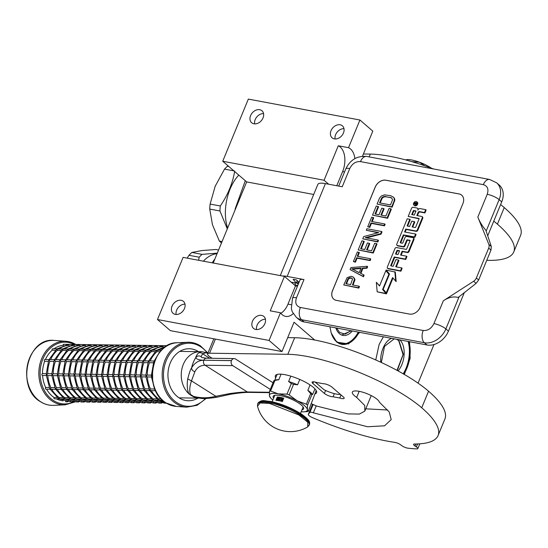 <?xml version="1.0" encoding="UTF-8"?>
<svg xmlns="http://www.w3.org/2000/svg" width="548" height="548" viewBox="0 0 548 548"><rect width="100%" height="100%" fill="white"/><g stroke="black" fill="none" stroke-linecap="round" stroke-linejoin="round"><path stroke-width="0.82" d="M336.78 185.738L342.63 171.545A18.584 11.131 100.6 0 0 340.253 147.028A18.584 11.131 100.6 0 0 338.28 145.775L348.514 147.693L359.926 120.012L372.811 131.136L362.468 156.235M354.912 158.612A18.584 11.131 100.6 0 0 350.494 148.946A18.584 11.131 100.6 0 0 348.514 147.693M359.673 332.355L348.549 343.911L336.753 342.164L331.211 333.02L329.923 326.779M359.139 332.252A28.01 16.783 -79.4 0 1 341.733 344.329A28.01 16.783 -79.4 0 1 336.595 341.781A28.01 16.783 -79.4 0 1 331.163 332.869M375.75 359.947L379.154 344.432L383.36 336.794M409.562 341.705L410.144 358.44L404.335 374.462M314.668 340.02L294.05 322.231L281.96 351.563L269.068 340.445L280.48 312.764A18.584 11.131 100.6 0 0 285.59 316.374A18.584 11.131 100.6 0 0 293.228 313.607M433.995 344.521L418.069 383.162M408.993 341.596A28.01 16.783 -79.4 0 1 403.883 374.195M269.068 340.445L157.482 319.525L183.101 257.375L284.446 276.37L270.239 310.839L280.48 312.764M280.871 313.292A18.584 11.131 100.6 0 0 287.981 304.133L295.495 285.905L297.42 286.268M261.595 315.388A7.898 5.973 -49.2 0 0 253.203 319.84A7.898 5.973 -49.2 0 0 253.532 328.41A7.898 5.973 -49.2 0 0 255.786 329.471A7.898 5.973 -49.2 0 0 264.177 325.019A7.898 5.973 -49.2 0 0 263.848 316.449A7.898 5.973 -49.2 0 0 261.595 315.388M181.162 300.311A7.898 5.973 -49.2 0 0 172.771 304.763A7.898 5.973 -49.2 0 0 173.1 313.333A7.898 5.973 -49.2 0 0 175.353 314.394A7.898 5.973 -49.2 0 0 183.744 309.942A7.898 5.973 -49.2 0 0 183.416 301.373A7.898 5.973 -49.2 0 0 181.162 300.311M281.96 351.563L170.373 330.65L157.482 319.525M359.926 120.012L248.34 99.099L222.721 161.249L324.067 180.244L338.28 145.775M340.15 124.786A7.898 5.973 -49.2 0 0 331.766 129.246A7.898 5.973 -49.2 0 0 332.088 137.808A7.898 5.973 -49.2 0 0 334.349 138.877A7.898 5.973 -49.2 0 0 342.733 134.418A7.898 5.973 -49.2 0 0 342.411 125.855A7.898 5.973 -49.2 0 0 340.15 124.786M259.718 109.71A7.898 5.973 -49.2 0 0 251.327 114.169A7.898 5.973 -49.2 0 0 251.655 122.731A7.898 5.973 -49.2 0 0 253.909 123.8A7.898 5.973 -49.2 0 0 262.3 119.341A7.898 5.973 -49.2 0 0 261.971 110.778A7.898 5.973 -49.2 0 0 259.718 109.71M313.709 194.471L246.655 181.902L222.721 161.249M324.067 180.244L328.67 184.217M213.22 263.019L246.655 181.902M284.446 276.37L295.495 285.905M256.553 329.56A7.898 5.973 130.8 0 1 265.431 319.265M176.12 314.484A7.898 5.973 130.8 0 1 184.998 304.188M335.109 138.966A7.898 5.973 130.8 0 1 343.993 128.67M254.676 123.889A7.898 5.973 130.8 0 1 263.554 113.594M298.79 282.946A8.364 2.199 -157.6 0 0 298.598 282.912A8.364 2.199 -157.6 0 0 296.454 282.706M295.372 282.932A8.364 2.199 -157.6 0 0 295.009 283.295A8.364 2.199 -157.6 0 0 297.441 286.207M304.133 321.943A18.584 14.049 130.8 0 1 298.824 319.436L296.249 317.217A18.584 14.049 -49.2 0 0 301.558 319.717L304.133 321.943L426.981 344.973A18.584 14.049 130.8 0 0 448.435 331.136L464.307 292.646M477.835 217.083C479.74 221.885 482.418 226.283 485.857 230.27L491.303 246.484L490.974 250.107L488.672 248.121A5.576 4.213 -49.2 0 0 488.837 244.36L477.835 217.083L487.227 194.3A9.289 2.445 22.4 0 1 499.139 199.636A18.584 14.049 -49.2 0 0 496.659 182.827L499.235 185.053A18.584 14.049 130.8 0 1 501.721 201.863L487.72 235.825M299.078 282.247L296.331 279.877L293.112 279.274L296.29 283.104L291.125 282.138M292.488 298.235L300.003 280.001A9.289 2.445 22.4 0 1 303.989 279.569L296.475 297.804A9.289 2.445 -157.6 0 0 292.488 298.235L291.331 308.62L292.29 311.771L296.249 317.217M282.46 276A17.652 4.651 22.4 0 1 287.173 276.418L303.989 279.569M280.275 275.589L317.847 184.423A17.652 4.651 22.4 0 1 325.423 183.607L342.24 186.758L349.754 168.531A9.289 2.445 -157.6 0 0 345.767 168.962C350.165 159.817 357.173 155.646 366.797 156.454L489.645 179.477A9.289 5.562 -79.4 0 0 483.329 184.642L360.481 161.612C355.837 161.27 352.261 163.578 349.754 168.531M332.478 290.714L375.175 187.128A9.289 7.028 130.8 0 1 385.902 180.217L459.025 193.924A9.289 7.028 130.8 0 1 461.676 195.17A9.289 7.028 130.8 0 1 462.923 203.575L420.227 307.161A9.289 7.028 130.8 0 1 409.5 314.079L336.376 300.373A9.289 7.028 130.8 0 1 333.718 299.119A9.289 7.028 130.8 0 1 332.478 290.714L332.526 290.755A9.289 7.028 -49.2 0 0 333.746 299.139M473.636 281.247L443.339 300.784C448.6 297.304 453.539 296.201 458.155 297.475L476.096 283.378L473.636 281.247A5.576 4.213 -49.2 0 0 476.37 277.973L488.672 248.121M296.29 283.104L297.283 280.699M298.941 282.569L297.646 281.014M461.704 195.191A9.289 7.028 -49.2 0 0 459.073 193.958L385.95 180.251A9.289 7.028 -49.2 0 0 375.222 187.169L332.526 290.755M490.974 250.107L478.671 279.959L476.096 283.378M353.035 285.07L354.994 279.507L353.083 276.932L351.008 276.274L347.069 277.706L343.74 284.96L358.365 287.7L358.988 286.186L352.453 284.96L354.535 279.11L353.083 276.932M343.74 284.96L358.83 288.097L359.454 286.583L358.988 286.186M360.865 273.404L362.886 268.493L367.037 268.184L367.66 266.671L367.201 266.273L350.912 267.568L350.083 269.582L363.043 276.356L363.666 274.843L360.344 273.137L362.427 268.095L366.578 267.787L367.201 266.273M350.083 269.582L363.502 276.754L364.125 275.24L363.666 274.843M357.823 256.375L359.372 252.628L357.351 251.936L353.405 261.519L354.96 261.807L356.625 257.779L369.695 260.225L370.318 258.711L357.248 256.265L358.906 252.231M353.405 261.519L355.419 262.204L357.084 258.177L370.153 260.622L370.777 259.108L370.318 258.711M358.187 249.922L373.27 253.06L377.01 243.99L376.551 243.593L374.681 243.237L371.565 250.799L366.585 249.867L369.284 243.312L367.42 242.963L364.721 249.518L360.673 248.758L363.79 241.195L361.927 240.846L358.187 249.922L372.811 252.662L376.551 243.593M361.255 248.867L364.249 241.593L363.79 241.195M367.167 249.977L369.749 243.709L369.284 243.312M362.755 238.832L377.839 241.969L378.463 240.456L378.004 240.058L365.242 237.668L380.6 233.763L381.531 231.489L366.913 228.749L366.29 230.263L378.737 232.599L363.687 236.565L362.755 238.832L377.38 241.572L378.004 240.058M366.29 230.263L378.045 232.777M366.406 237.887L381.059 234.154L381.997 231.886L381.531 231.489M372.161 221.591L373.709 217.844L371.688 217.152L367.742 226.735L369.297 227.023L370.962 222.995L384.025 225.44L384.648 223.927L371.585 221.481L373.243 217.446M367.742 226.735L369.756 227.42L371.421 223.392L384.49 225.838L385.114 224.324L384.648 223.927M372.524 215.138L387.607 218.275L391.347 209.206L390.882 208.809L389.018 208.459L385.902 216.015L380.922 215.083L383.621 208.528L381.757 208.178L379.058 214.734L375.01 213.973L378.127 206.418L376.264 206.062L372.524 215.138L387.141 217.878L390.882 208.809M375.592 214.083L378.586 206.815L378.127 206.418M381.504 215.193L384.086 208.925L383.621 208.528M377.093 204.048L392.176 207.185L394.875 199.821L393.841 197.451L390.895 195.773L384.566 194.862L381.456 195.903L379.586 197.999L377.093 204.048L391.717 206.788L394.211 200.739L394.211 198.294L393.382 197.054M413.952 205.158L414.418 205.555A2.192 1.658 -49.2 0 0 415.042 205.856A2.192 1.658 -49.2 0 0 417.377 204.616A2.192 1.658 -49.2 0 0 417.281 202.233L416.823 201.835A2.192 1.658 -49.2 0 0 416.199 201.541A2.192 1.658 -49.2 0 0 413.863 202.781A2.192 1.658 -49.2 0 0 413.952 205.158A2.192 1.658 -49.2 0 0 414.583 205.459A2.192 1.658 -49.2 0 0 416.912 204.219A2.192 1.658 -49.2 0 0 416.823 201.835M418.35 209.274A2.034 1.541 -49.2 0 0 417.973 208.678L417.514 208.281A2.034 1.541 -49.2 0 0 416.932 208.007L413.117 207.288A1.363 1.028 -49.2 0 0 411.548 208.302L408.192 216.446L418.836 218.44A0.514 0.39 130.8 0 1 419.049 218.981L415.692 227.119A0.514 0.39 130.8 0 1 415.096 227.502L412.137 226.947L414.336 221.618L411.781 221.139L409.582 226.468L407.431 226.064A0.514 0.39 130.8 0 1 407.219 225.529L409.801 219.255L407.233 218.775L396.8 244.093A1.363 1.028 -49.2 0 0 397.369 245.504L402.903 246.545A1.363 1.028 -49.2 0 0 404.479 245.531L406.678 240.195A0.514 0.39 130.8 0 1 407.274 239.812L409.829 240.291A0.514 0.39 130.8 0 1 410.041 240.832L406.691 248.97A0.514 0.39 130.8 0 1 406.095 249.354L396.519 247.559A1.363 1.028 -49.2 0 0 394.95 248.573L387.347 267.027A1.363 1.028 -49.2 0 0 387.916 268.438L400.472 270.794L401.663 267.897L395.718 266.78L398.492 260.047L395.937 259.567L393.163 266.301L391.012 265.903A0.514 0.39 130.8 0 1 390.799 265.362L394.252 256.991L405.301 259.06L406.5 256.169L400.554 255.053L402.129 251.237L407 252.149A1.363 1.028 -49.2 0 0 408.568 251.135L413.541 239.072A1.363 1.028 -49.2 0 0 412.973 237.661L406.616 236.469A1.363 1.028 -49.2 0 0 405.041 237.483L402.849 242.812A0.514 0.39 130.8 0 1 402.253 243.196L400.506 242.867A0.514 0.39 130.8 0 1 400.287 242.332L403.369 234.866L414.425 236.935L415.617 234.037L404.561 231.968L405.76 229.071L415.74 230.941A1.363 1.028 -49.2 0 0 417.309 229.927L422.282 217.864A1.363 1.028 -49.2 0 0 421.713 216.453L416.843 215.535L418.035 212.645A1.363 1.028 130.8 0 1 419.61 211.624L424.481 212.542L425.673 209.644L420.138 208.603A2.034 1.541 -49.2 0 0 417.788 210.124A2.034 1.541 -49.2 0 0 417.514 208.281M417.418 215.645L418.494 213.035A1.363 1.028 -49.2 0 1 420.069 212.021L424.94 212.939L426.132 210.042L425.673 209.644M405.143 232.078L406.219 229.468L416.199 231.338A1.363 1.028 -49.2 0 0 417.775 230.324L422.741 218.262A1.363 1.028 -49.2 0 0 422.563 217.029L422.104 216.631M400.711 242.908A0.514 0.39 -49.2 0 1 400.752 242.73L403.828 235.263L414.884 237.332L416.076 234.434L415.617 234.037M401.136 255.163L402.588 251.635L407.459 252.546A1.363 1.028 -49.2 0 0 409.034 251.532L414 239.469A1.363 1.028 -49.2 0 0 413.822 238.236L413.356 237.839M391.217 265.938A0.514 0.39 -49.2 0 1 391.258 265.759L394.711 257.389L405.767 259.457L406.959 256.56L406.5 256.169M396.3 266.89L398.958 260.444L398.492 260.047M387.525 268.253L387.984 268.65A1.363 1.028 -49.2 0 0 388.374 268.835L400.93 271.192L402.122 268.294L401.663 267.897M396.978 245.319L397.437 245.716A1.363 1.028 -49.2 0 0 397.827 245.901L403.369 246.943A1.363 1.028 -49.2 0 0 404.938 245.929L407.137 240.593A0.514 0.39 -49.2 0 1 407.733 240.209L410.082 240.654M407.637 226.105A0.514 0.39 -49.2 0 1 407.678 225.927L410.26 219.652L409.801 219.255M412.719 227.057L414.795 222.015L414.336 221.618M408.192 216.446L419.09 218.803M388.902 274.219L385.833 270.685L379.524 285.994L376.332 282.309L377.175 291.817L386.011 293.475L382.593 289.529L388.902 274.219L385.833 270.685M377.175 291.817L386.477 293.872L383.052 289.926L383.278 289.385M379.565 285.905L376.332 282.309M386.272 292.838L392.567 277.576L396.163 281.59L395.32 272.096L386.093 270.054L389.518 273.993L383.21 289.303L386.737 293.235L392.991 278.062M354.474 278.322L354.015 277.925M354.994 279.507L354.535 279.11M354.789 280.823L354.323 280.425M358.83 288.097L358.365 287.7M367.037 268.184L366.578 267.787M362.886 268.493L362.427 268.095M363.502 276.754L363.043 276.356M370.153 260.622L369.695 260.225M357.084 258.177L356.625 257.779M355.419 262.204L354.96 261.807M373.27 253.06L372.811 252.662M377.839 241.969L377.38 241.572M381.059 234.154L380.6 233.763M384.49 225.838L384.025 225.44M371.421 223.392L370.962 222.995M369.756 227.42L369.297 227.023M387.607 218.275L387.141 217.878M394.67 198.691L394.211 198.294M394.875 199.821L394.416 199.424M394.67 201.137L394.211 200.739M392.176 207.185L391.717 206.788M424.94 212.939L424.481 212.542M406.219 229.468L405.76 229.071M414.884 237.332L414.425 236.935M403.828 235.263L403.369 234.866M402.588 251.635L402.129 251.237M405.767 259.457L405.301 259.06M394.711 257.389L394.252 256.991M400.93 271.192L400.472 270.794M383.052 289.926L382.593 289.529M386.477 293.872L386.011 293.475M395.704 281.192L394.861 271.698M350.59 284.611L345.925 283.741L347.898 278.946L349.35 277.863L351.323 277.959L352.563 279.007L350.59 284.611M361.077 268.116L359.207 272.651L351.741 268.808L361.077 268.116M381.449 198.349L382.175 197.396L384.251 196.431L391.409 197.773L392.45 199.321L392.341 200.39L390.471 204.925L379.579 202.883L381.449 198.349L381.915 198.746L382.641 197.794L382.175 197.396M414.446 202.582L416.966 202.822L415.357 203.931L416.425 204.137L416.261 204.534L413.829 204.075L414.446 202.582L415.583 202.87M415.98 210.946L414.288 215.056L411.733 214.576L413.233 210.925A0.514 0.39 130.8 0 1 413.829 210.542L415.98 210.946M399.574 250.758L397.999 254.573L395.848 254.169A0.514 0.39 130.8 0 1 395.635 253.635L396.827 250.737A0.514 0.39 130.8 0 1 397.423 250.354L399.574 250.758M346.5 283.843L348.357 279.343L347.898 278.946M348.357 279.343L348.98 278.651L348.521 278.254M348.98 278.651L349.809 278.261L349.35 277.863M349.809 278.261L350.843 278.185L350.384 277.788M350.843 278.185L351.782 278.357L351.323 277.959M351.782 278.357L352.309 278.631M352.474 269.184L360.892 268.561M382.641 197.794L383.573 197.157L383.114 196.759M383.573 197.157L384.717 196.828L384.251 196.431M384.717 196.828L386.066 196.807L385.6 196.41M386.066 196.807L390.731 197.684L390.272 197.287M390.731 197.684L391.806 198.143M380.161 202.993L381.915 198.746M415.925 203.219L415.569 202.911M416.85 203.109L416.062 203.24M416.309 204.425L415.357 203.931M412.308 214.686L413.692 211.323L413.233 210.925M415.864 211.233L414.288 210.939A0.514 0.39 -49.2 0 0 413.692 211.323M399.451 251.046L397.882 250.751A0.514 0.39 -49.2 0 0 397.286 251.135L396.094 254.032A0.514 0.39 -49.2 0 0 396.053 254.21M415.576 203.397L414.802 203.007L414.411 203.753L415.453 204.014M415.357 204.246L414.898 203.849L415.213 203.082M414.411 203.753L414.898 203.849M297.975 284.919L296.934 286.172M298.756 283.028L298.208 284.35M298.16 284.46L296.721 286.131M296.447 282.727L298.29 284.152M335.821 327.882A19.05 11.412 100.6 0 0 342.925 335.41A19.05 11.412 100.6 0 0 352.268 330.965M331.999 335.136A27.503 16.474 100.6 0 0 355.179 336.897A27.503 16.474 100.6 0 0 358.33 332.102M339.431 343.603A27.873 16.693 100.6 0 0 341.007 344.034A27.873 16.693 100.6 0 0 355.008 337.116A27.873 16.693 100.6 0 0 355.097 337.006M336.609 328.033L339.616 332.465L345.103 334.109L350.891 330.704M217.296 253.135L202.061 254.368L191.875 252.457L201.774 250.58L215.898 249.491L218.59 249.991M214.782 259.231A43.669 26.16 100.6 0 0 214.069 259.992L214.439 260.06M214.069 259.992L212.22 262.834M217.063 253.703A38.559 23.098 100.6 0 0 203.363 261.17M191.875 252.457A43.669 26.16 100.6 0 0 188.998 255.293L199.191 257.204L198.602 260.279M188.998 255.293L187.149 258.135M202.061 254.368A43.669 26.16 100.6 0 0 199.191 257.204M245.292 180.717L235.181 208.774L235.551 208.843M235.181 208.774A43.669 26.16 100.6 0 0 235.058 210.042M238.777 175.1A38.559 23.098 100.6 0 0 227.626 228.078M228.269 166.037L227.393 166.277L228.865 166.551M227.393 166.277A43.669 26.16 100.6 0 0 224.522 169.113L215.206 186.197L210.11 204.075A43.669 26.16 100.6 0 0 209.754 209.076L219.947 210.987L227.297 228.879M210.11 204.075L220.303 205.98A43.669 26.16 100.6 0 0 219.947 210.987M215.364 185.82A39.024 23.372 100.6 0 0 215.206 186.197A39.024 23.372 100.6 0 0 215.049 186.58M209.754 209.076L212.446 224.68L219.364 241.072L222.063 241.572M234.715 171.017C232.695 183.196 227.893 194.848 220.303 205.98M224.522 169.113L233.866 170.86M221.495 242.949A43.669 26.16 -79.4 0 1 219.364 241.072M380.778 362.235A19.05 11.412 100.6 0 1 383.004 348.295A19.05 11.412 -79.4 0 1 391.457 338.308M399.93 339.897A19.05 11.412 -79.4 0 1 401.876 364.578A19.05 11.412 100.6 0 1 398.081 370.941M408.116 341.431A27.503 16.474 -79.4 0 1 406.068 368.194A27.503 16.474 100.6 0 1 403.198 373.805M396.999 370.352L403.054 354.604L398.677 340.555L396.567 339.267M394.231 338.828L384.511 346.37L381.353 362.502M311.422 403.732A72.281 19.036 -157.6 0 0 316.744 406.095L348.138 413.911L359.351 414.076L364.817 411.144L364.763 405.493L356.666 397.423A15.981 4.206 -157.6 0 1 352.343 392.08A15.981 4.206 -157.6 0 1 359.2 391.334A14.125 3.72 -157.6 0 1 379.298 402.074L389.224 411.993L391.204 419.569L384.566 425.81L367.578 426.755L313.34 412.822A3.994 1.055 -157.6 0 0 309.873 412.425L308.38 414.24A5.576 1.466 -157.6 0 0 308.319 414.343A5.576 1.466 -157.6 0 0 312.75 417.754A118.923 31.318 -157.6 0 0 387.046 441.072A118.923 31.318 -157.6 0 0 394.745 442.373A4.644 1.226 22.4 0 1 400.691 444.846L401.787 445.675A4.644 1.226 -157.6 0 0 407.986 448.182A130.075 34.25 -157.6 0 0 416.692 448.901A4.644 1.226 -157.6 0 0 417.829 448.579A4.644 1.226 -157.6 0 0 416.357 446.88L415.048 446.045A4.644 1.226 22.4 0 1 413.576 444.346A4.644 1.226 22.4 0 1 414.494 444.017A118.923 31.318 -157.6 0 0 438.078 435.557A118.923 31.318 -157.6 0 0 421.727 407.781A89.194 23.489 -157.6 0 0 287.81 354.296L209.569 353.22A9.289 2.445 -157.6 0 0 207.617 353.878A9.289 2.445 -157.6 0 0 210.672 357.344L212.165 358.289M339.781 398.019A5.576 1.466 -157.6 0 0 341.76 398.547A5.576 1.466 -157.6 0 0 344.151 398.286A5.576 1.466 -157.6 0 0 343.391 396.985L331.883 387.052A5.576 1.466 -157.6 0 0 323.21 383.716L316.477 382.456A5.576 1.466 -157.6 0 0 312.1 382.189A5.576 1.466 -157.6 0 0 312.867 383.49L324.375 393.423A5.576 1.466 -157.6 0 0 331.526 396.629A5.576 1.466 -157.6 0 0 333.047 396.759L339.781 398.019L341.041 394.957M387.703 409.993L365.776 408.822M438.078 435.557L444.908 418.98A118.923 31.318 -157.6 0 0 428.557 391.21A89.194 23.489 -157.6 0 0 294.639 337.726L287.7 337.63M333.047 396.759L334.342 393.622M356.666 397.423L359.173 391.334M314.778 393.991A22.297 5.87 -157.6 0 0 316.573 392.704A22.297 5.87 -157.6 0 0 306.942 383.018A22.297 5.87 -157.6 0 0 284.905 374.674A22.297 5.87 -157.6 0 0 275.336 375.709A22.297 5.87 -157.6 0 0 275.706 377.887M315.36 382.244L324.005 389.71A14.865 3.911 -157.6 0 0 340.466 394.457M273.027 382.764L235.462 358.988A3.699 2.973 90.8 0 0 234.154 358.591A3.699 2.973 90.8 0 0 231.462 360.611L231.448 360.653A3.699 2.973 90.8 0 0 232.736 365.619L205.075 365.235C200.452 365.297 197.047 367.461 194.869 371.729L191.499 380.881L187.731 378.935C186.95 382.894 186.847 391.847 189.608 394.361L193.218 396.642L199.582 398.136A23.228 18.659 -89.2 0 1 193.218 396.642L193.533 396.382C200.938 398.252 208.363 398.218 215.823 396.273L216.213 397.369L230.263 394.313C237.901 393.067 244.018 392.416 248.621 392.375L248.621 392.375A3.699 2.973 90.8 0 1 247.312 391.971L205.075 365.235A3.699 2.973 -89.2 0 1 203.788 360.269C198.766 360.228 194.704 362.762 191.608 367.872C190.451 369.468 189.163 373.161 187.731 378.935M205.431 398.485A31.558 25.352 -89.2 0 1 177.237 402.903A31.558 25.352 -89.2 0 1 166.291 360.488A31.558 25.352 -89.2 0 1 200.438 346.61A31.558 25.352 -89.2 0 1 207.74 353.583L206.24 352.652L201.171 351.59L198.397 353.063C196.513 355.316 195.684 356.775 195.91 357.44C196.163 359.132 198.794 360.063 203.808 360.235L231.448 360.653M269.431 392.279L247.312 391.971C242.682 392.026 236.736 392.58 229.475 393.628L215.823 396.273L191.499 380.881C189.587 386.326 189.252 390.854 190.499 394.457L193.533 396.382M206.24 352.652L202.664 353.803A3.699 3.494 -134.1 0 0 198.397 353.063M209.699 358.255L202.664 353.803L201.102 356.611L201.719 357.529L206.493 358.207A3.699 2.973 90.8 0 0 203.808 360.235L231.462 360.611M270.301 389.395L232.736 365.619M281.076 374.168L278.802 379.689L274.918 380.476A22.948 6.042 -157.6 0 0 273.89 380.682L269.541 391.238L269.376 395.622A20.44 5.384 -157.6 0 0 270.746 398.095A20.44 5.384 -157.6 0 0 272.288 399.588A20.44 5.384 -157.6 0 0 272.842 400.054M299.79 379.456L297.578 384.819L293.543 384.367L289.193 394.923A22.948 6.042 -157.6 0 0 286.988 394.115L278.261 393.868L270.568 391.032A22.948 6.042 -157.6 0 0 269.541 391.238M310.065 384.929L307.832 390.354L310.702 393.628L306.353 404.184L297.242 400.848L289.193 394.923M314.929 388.854L312.607 394.478L311.881 394.642L307.531 405.198L307.366 409.582A20.44 5.384 -157.6 0 0 297.242 400.848A20.44 5.384 -157.6 0 0 278.261 393.868M308.271 411.384L307.366 409.582A20.44 5.384 -157.6 0 1 304.051 411.822L307.243 411.589A22.948 6.042 -157.6 0 0 308.271 411.384L316.203 390.525M278.226 393.861A20.44 5.384 -157.6 0 0 269.376 395.622L270.28 397.423M270.746 398.095L269.931 397.163M273.89 380.682L274.617 380.518L273.89 380.682M277.13 374.421L274.685 380.367M274.918 380.476L270.568 391.032M290.83 376.147L288.618 381.524L291.337 383.552L286.988 394.115M288.618 381.524A21.372 5.631 22.4 0 1 297.578 384.819M291.337 383.552A22.948 6.042 22.4 0 1 293.543 384.367M306.353 404.184A22.948 6.042 22.4 0 1 307.531 405.198M310.702 393.628A22.948 6.042 22.4 0 1 311.881 394.642M307.832 390.354A21.372 5.631 22.4 0 1 312.607 394.478M301.188 411.74A20.44 5.384 -157.6 0 0 304.051 411.822M301.948 409.897A16.447 4.329 22.4 0 0 303.578 408.87A16.447 4.329 22.4 0 0 296.475 401.725A16.447 4.329 22.4 0 0 280.227 395.574A16.447 4.329 -157.6 0 0 273.164 396.334A16.447 4.329 -157.6 0 0 273.603 398.211M278.802 379.689A21.372 5.631 -157.6 0 0 275.418 380.093L274.13 380.572M273.945 395.588A16.447 4.329 -157.6 0 0 274.349 396.389A0.932 0.836 -33.2 0 0 274.356 396.368M303.551 407.794A16.447 4.329 22.4 0 1 302.702 408.068M486.768 260.321A118.923 31.318 -157.6 0 0 513.771 251.922A118.923 31.318 -157.6 0 0 497.413 224.146A89.194 23.489 -157.6 0 0 493.769 221.145M500.605 204.575A89.194 23.489 -157.6 0 1 504.242 207.576A118.923 31.318 22.4 0 1 520.6 235.345L513.771 251.922M433.516 168.955A89.194 23.489 -157.6 0 0 370.332 154.091L363.393 153.995M50.176 389.258L46.073 389.203A0.932 0.747 -89.2 0 1 45.696 387.491L49.306 387.539M47.799 375.565A27.873 22.393 90.8 0 0 50.896 387.559L50.108 388.847L50.587 389.107L49.697 388.347L46.299 375.222M42.586 375.49A0.932 0.747 -89.2 0 1 42.525 373.633L46.244 373.688M46.251 374.106L48.608 360.625L48.991 360.091L49.868 361.344A27.873 22.393 90.8 0 0 47.731 373.709L46.45 374.674L46.683 375.544L46.607 373.695M59.047 398.896L54.656 398.834A0.932 0.747 -89.2 0 1 54.012 397.471L57.054 397.512M51.8 389.286A27.873 22.393 90.8 0 0 59.211 397.547L58.979 398.8L59.431 398.382L58.609 398.615L50.128 389.176M42.525 373.633A27.873 22.393 -89.2 0 1 44.676 361.283A0.932 0.747 -89.2 0 1 45.018 359.515L49.039 359.57M48.991 360.091L50.163 359.584L54.574 359.646M67.664 401.828L65.986 401.807A0.932 0.747 -89.2 0 1 65.438 401.485M70.452 400.999L70.603 401.869M45.409 359.522A27.873 22.393 -89.2 0 1 52.176 350.22A0.932 0.747 -89.2 0 1 52.813 348.775L57.129 348.836M48.991 359.694L56.615 349.247L57.519 349.254L57.04 348.987L57.376 350.295L60.992 350.343M54.005 348.788A27.873 22.393 -89.2 0 1 63.095 345.281A0.932 0.747 -89.2 0 1 63.089 345.267A0.932 0.747 -89.2 0 1 63.849 344.288L71.466 344.391M57.102 348.85L68.459 344.35M50.896 387.559L54.841 387.614M50.108 388.847L51.69 389.128M51.786 374.181L54.136 360.7L54.519 360.166L55.41 361.427A27.873 22.393 90.8 0 0 53.259 373.784L51.985 374.757L52.211 375.627L51.985 374.757L53.32 375.64A27.873 22.393 90.8 0 0 56.43 387.635L55.643 388.922L56.122 389.183L55.232 388.422L51.827 375.298M47.731 373.709L51.779 373.763M46.45 374.674L47.738 375.565L51.848 375.62M51.985 374.757L52.142 373.77M59.211 397.547L62.588 397.595M58.979 398.8L64.582 398.971M68.123 397.67L64.746 397.622L64.506 398.875L64.959 398.458L64.137 398.697L55.663 389.251M54.519 360.166L55.691 359.659L60.109 359.721M75.987 401.074L76.131 401.944M62.657 348.912L57.04 348.987M54.519 359.769L62.143 349.323L63.054 349.329L62.575 349.062L62.91 350.371L66.527 350.419M68.555 344.35L68.295 345.356L69.192 345.363M62.636 348.925L74.001 344.425M56.43 387.635L60.369 387.689M55.643 388.922L57.225 389.203M58.862 375.716A27.873 22.393 90.8 0 0 61.958 387.71L61.171 388.998L61.65 389.265L60.76 388.498L57.362 375.373M53.259 373.784L57.307 373.839M57.376 375.695L53.32 375.64M57.314 374.257L59.67 360.776L60.054 360.242L60.931 361.495A27.873 22.393 90.8 0 0 58.794 373.859L57.519 374.832L57.745 375.702L57.67 373.846M64.506 398.875L70.11 399.047L81.666 402.02M62.862 389.436A27.873 22.393 90.8 0 0 70.281 397.697L70.041 398.951L70.493 398.533L69.671 398.773L61.191 389.327M60.054 360.242L61.225 359.741L65.637 359.803M78.727 401.985L76.282 401.944M68.192 348.987L62.575 349.062M60.054 359.844L67.678 349.398L68.582 349.405L68.103 349.144L68.438 350.446L72.055 350.494M74.09 344.425L73.822 345.432L74.727 345.446M68.164 349.001L79.446 344.507L79.357 345.507L80.255 345.521M61.958 387.71L65.904 387.765M61.171 388.998L62.76 389.279M62.849 374.332L65.198 360.851L65.589 360.317L66.472 361.577A27.873 22.393 90.8 0 0 64.322 373.935L63.047 374.907L63.28 375.777L63.047 374.907L64.383 375.791A27.873 22.393 90.8 0 0 67.493 387.792L66.705 389.073L67.185 389.34L66.294 388.573L62.89 375.449M58.794 373.859L62.842 373.914M57.519 374.832L58.8 375.716L62.91 375.77M63.047 374.907L63.205 373.921M70.281 397.697L73.651 397.745M70.041 398.951L75.645 399.129M79.186 397.821L75.809 397.773L75.576 399.026L76.028 398.615L75.199 398.848L66.726 389.409M65.589 360.317L66.753 359.817L71.172 359.878M81.522 401.15L81.816 402.02M84.262 402.061L81.741 402.026M87.05 401.232L87.194 402.102M85.152 344.582L73.699 349.083L68.103 349.144M65.582 359.92L73.206 349.473L74.117 349.48L73.638 349.22L73.973 350.521L77.59 350.576M79.597 344.507L85.07 344.582M67.493 387.792L71.439 387.847M66.705 389.073L68.288 389.354M69.925 375.873A27.873 22.393 90.8 0 0 73.021 387.868L72.233 389.155L72.713 389.416L71.822 388.648L68.425 375.524M64.322 373.935L68.37 373.989M68.445 375.853L64.383 375.791M68.384 374.407L70.733 360.933L71.117 360.392L71.993 361.653A27.873 22.393 90.8 0 0 69.856 374.01L68.582 374.983L68.808 375.853L68.74 373.996M75.576 399.026L81.172 399.204M84.714 397.896L81.344 397.848L81.104 399.108L81.556 398.691L80.734 398.923L72.254 389.484M71.117 360.392L72.288 359.892L76.699 359.954M89.797 402.136L87.344 402.095M92.585 401.307L92.728 402.177M79.255 349.138L73.638 349.22M71.117 360.002L78.741 349.556L79.645 349.556L79.165 349.295L79.508 350.597L83.118 350.651M88.064 344.624L85.056 344.582L84.885 345.583L85.789 345.596M79.234 349.158L90.509 344.658L90.42 345.658L91.317 345.672M73.021 387.868L76.967 387.922M72.233 389.155L73.822 389.429M75.46 375.949A27.873 22.393 90.8 0 0 78.556 387.943L77.768 389.231L78.248 389.491L77.357 388.731L73.953 375.606M69.856 374.01L73.905 374.065M68.582 374.983L69.863 375.866L73.973 375.928M73.912 374.483L76.268 361.009L76.652 360.468L77.535 361.735A27.873 22.393 90.8 0 0 75.384 374.085L74.11 375.058L74.343 375.928L74.268 374.072M81.104 399.108L86.707 399.28M90.249 397.971L86.872 397.923L86.639 399.184L87.091 398.766L86.269 398.999L77.789 389.56M76.652 360.468L77.816 359.968L82.234 360.029M81.159 399.191L92.879 402.17M98.113 401.383L98.256 402.253M84.782 349.213L79.165 349.295M76.652 360.077L84.276 349.631L85.18 349.631L84.7 349.371L85.036 350.679L88.653 350.727M90.687 344.658L93.592 344.699M84.762 349.234L96.133 344.733M78.556 387.943L82.501 387.998M77.768 389.231L79.35 389.505M80.994 376.024A27.873 22.393 90.8 0 0 84.091 388.018L83.303 389.306L83.776 389.566L82.892 388.806L79.487 375.681M75.384 374.085L79.439 374.147M74.11 375.058L75.398 375.949L79.508 376.003M79.446 374.565L81.796 361.084L82.179 360.55L83.056 361.803A27.873 22.393 90.8 0 0 80.919 374.168L79.645 375.133L79.871 376.003L79.803 374.147M86.639 399.184L92.242 399.355L103.942 402.321M84.988 389.744A27.873 22.393 90.8 0 0 92.407 398.006L92.167 399.259L92.619 398.841L91.797 399.074L83.317 389.635M82.179 360.55L83.351 360.043L87.769 360.105M100.859 402.287L98.407 402.246M103.647 401.458L103.791 402.328M90.317 349.288L84.7 349.371M82.179 360.152L89.803 349.706L90.715 349.706L90.235 349.446L90.571 350.754L94.188 350.802M90.297 349.309L101.64 344.808L96.106 344.733L95.955 345.733L96.852 345.747M101.75 344.808L101.483 345.809L102.387 345.822M84.091 388.018L88.029 388.073M83.303 389.306L84.885 389.58M84.974 374.64L87.331 361.159L87.714 360.625L88.591 361.879A27.873 22.393 90.8 0 0 86.454 374.243L85.18 375.209L85.406 376.079L85.18 375.209L86.509 376.099A27.873 22.393 90.8 0 0 89.619 388.094L88.831 389.381L89.31 389.642L88.42 388.881L85.022 375.757M80.919 374.168L84.967 374.222M79.645 375.133L80.926 376.024L85.036 376.079M85.18 375.209L85.33 374.229M92.407 398.006L95.784 398.047M92.167 399.259L97.77 399.43M101.312 398.129L97.941 398.081L97.702 399.334L98.154 398.917L97.332 399.15L88.851 389.71M87.714 360.625L88.886 360.118L93.297 360.18M109.182 401.533L109.326 402.403M95.852 349.371L90.235 349.446M87.714 360.228L95.338 349.782L96.243 349.788L95.763 349.521L96.099 350.83L99.715 350.878M95.825 349.384L107.196 344.884M89.619 388.094L93.564 388.148M88.831 389.381L90.42 389.662M92.057 376.175A27.873 22.393 90.8 0 0 95.153 388.169L94.366 389.457L94.845 389.717L93.955 388.957L90.55 375.832M86.454 374.243L90.502 374.298M90.571 376.154L86.509 376.099M90.509 374.716L92.859 361.235L93.249 360.7L94.119 361.954A27.873 22.393 90.8 0 0 91.982 374.318L90.708 375.291L90.934 376.161L90.865 374.305M97.702 399.334L103.305 399.506L115.005 402.479M96.051 389.895A27.873 22.393 90.8 0 0 103.469 398.156L103.236 399.41L103.688 398.992L102.86 399.232L94.386 389.786M93.249 360.7L94.414 360.194L98.832 360.255M111.922 402.438L109.47 402.403M101.38 349.446L95.763 349.521M93.242 360.303L100.866 349.857L101.777 349.864L101.298 349.597L101.633 350.905L105.25 350.953M101.359 349.46L112.703 344.966L107.168 344.884L107.018 345.891L107.915 345.898M112.813 344.959L112.546 345.966L113.45 345.98M95.153 388.169L99.099 388.224M94.366 389.457L95.948 389.738M96.037 374.791L98.393 361.31L98.777 360.776L99.654 362.029A27.873 22.393 90.8 0 0 97.517 374.394L96.243 375.366L96.469 376.236L96.243 375.366L97.578 376.25A27.873 22.393 90.8 0 0 100.681 388.244L99.894 389.532L100.373 389.799L99.483 389.032L96.085 375.907M91.982 374.318L96.03 374.373M90.708 375.291L91.989 376.175L96.106 376.229M96.243 375.366L96.4 374.38M103.469 398.156L106.846 398.204M103.236 399.41L108.833 399.581M112.374 398.28L109.004 398.232L108.764 399.485L109.216 399.067L108.394 399.307L99.914 389.861M98.777 360.776L99.948 360.276L104.36 360.337M114.71 401.609L114.943 402.479L117.457 402.52M120.245 401.684L120.389 402.554M106.915 349.521L101.298 349.597M98.777 360.379L106.401 349.932L107.305 349.939L106.826 349.679L107.168 350.98L110.778 351.028M106.887 349.535L118.258 345.041M100.681 388.244L104.627 388.299M99.894 389.532L101.483 389.813M103.12 376.325A27.873 22.393 90.8 0 0 106.216 388.327L105.428 389.607L105.908 389.875L105.017 389.107L101.613 375.983M97.517 374.394L101.565 374.448M101.633 376.305L97.578 376.25M101.572 374.866L103.921 361.385L104.312 360.851L105.195 362.112A27.873 22.393 90.8 0 0 103.045 374.469L101.77 375.442L102.003 376.312L101.928 374.455M108.764 399.485L114.368 399.663L126.067 402.629M117.909 398.355L114.532 398.307L114.299 399.56L114.751 399.15L113.929 399.382L105.449 389.943M104.312 360.851L105.476 360.351L109.895 360.413M122.985 402.595L120.539 402.554M112.443 349.597L106.826 349.679M104.312 360.454L111.929 350.008L112.84 350.014L112.361 349.754L112.696 351.056L116.313 351.11M112.422 349.617L123.766 345.117L118.238 345.041L118.08 346.041L118.978 346.055M123.875 345.117L123.615 346.117L124.512 346.131M106.216 388.327L110.162 388.381M105.428 389.607L107.011 389.888M107.107 374.942L109.456 361.468L109.84 360.927L110.717 362.187A27.873 22.393 90.8 0 0 108.579 374.544L107.305 375.517L107.531 376.387L107.305 375.517L108.641 376.401A27.873 22.393 90.8 0 0 111.744 388.402L110.963 389.69L111.436 389.95L110.545 389.183L107.148 376.058M103.045 374.469L107.1 374.524M101.77 375.442L103.058 376.325L107.168 376.387M107.305 375.517L107.463 374.531M114.299 399.56L119.896 399.739M123.444 398.43L120.067 398.382L119.827 399.643L120.279 399.225L119.457 399.458L110.977 390.018M109.84 360.927L111.011 360.426L115.423 360.488M125.773 401.766L126.006 402.629L128.52 402.67M131.308 401.842L131.452 402.712M117.978 349.672L112.361 349.754M109.84 360.536L117.464 350.09L118.368 350.09L117.895 349.829L118.231 351.131L121.848 351.186M117.957 349.693L129.321 345.192M111.744 388.402L115.69 388.457M110.963 389.69L112.546 389.964M114.183 376.483A27.873 22.393 90.8 0 0 117.279 388.477L116.491 389.765L116.971 390.025L116.08 389.265L112.683 376.14M108.579 374.544L112.628 374.599M112.696 376.462L108.641 376.401M112.635 375.017L114.991 361.543L115.375 361.002L116.251 362.262A27.873 22.393 90.8 0 0 114.114 374.62L112.833 375.592L113.066 376.462L112.991 374.606M119.827 399.643L125.43 399.814L137.13 402.78M128.972 398.506L125.595 398.458L125.362 399.718L125.814 399.3L124.992 399.533L116.512 390.094M115.375 361.002L116.546 360.502L120.957 360.563M134.048 402.746L131.602 402.705M123.512 349.747L117.895 349.829M115.375 360.611L122.999 350.165L123.903 350.165L123.423 349.905L123.759 351.213L127.376 351.261M123.485 349.768L134.829 345.267L129.301 345.192L129.143 346.192L130.04 346.206M134.938 345.267L134.678 346.268L135.575 346.281M117.279 388.477L121.224 388.532M116.491 389.765L118.073 390.039M118.169 375.092L120.519 361.618L120.903 361.077L121.779 362.338A27.873 22.393 90.8 0 0 119.642 374.702L118.368 375.668L118.594 376.538L118.368 375.668L119.704 376.551A27.873 22.393 90.8 0 0 122.814 388.553L122.026 389.84L122.505 390.101L121.615 389.34L118.21 376.216M114.114 374.62L118.163 374.681M112.833 375.592L114.121 376.483L118.231 376.538M118.368 375.668L118.526 374.681M125.362 399.718L130.965 399.889M123.711 390.279A27.873 22.393 90.8 0 0 131.13 398.54L130.89 399.793L131.349 399.376L130.52 399.608L122.046 390.169M120.903 361.077L122.074 360.577L126.492 360.639M136.842 401.917L137.069 402.787L139.582 402.821M142.37 401.992L142.514 402.862M129.04 349.823L123.423 349.905M120.903 360.687L128.527 350.241L129.438 350.241L128.958 349.98L129.294 351.289L132.911 351.337M129.02 349.843L140.384 345.343L134.918 345.267M122.814 388.553L126.752 388.607M122.026 389.84L123.608 390.114M125.245 376.634A27.873 22.393 90.8 0 0 128.342 388.628L127.554 389.916L128.033 390.176L127.143 389.416L123.745 376.291M119.642 374.702L123.69 374.757M123.766 376.613L119.704 376.551M123.697 375.175L126.054 361.694L126.437 361.159L127.321 362.42A27.873 22.393 90.8 0 0 125.177 374.777L123.903 375.743L124.129 376.613L124.053 374.764M131.13 398.54L134.507 398.581M130.89 399.793L136.493 399.965L148.2 402.938M140.035 398.663L136.664 398.615L136.425 399.869L136.877 399.451L136.055 399.684L127.574 390.245M126.437 361.159L127.609 360.653L132.02 360.714M145.11 402.896L142.665 402.855M134.575 349.905L128.958 349.98M126.437 360.762L134.061 350.316L134.966 350.323L134.486 350.056L134.822 351.364L138.439 351.412M134.548 349.919L145.898 345.418L140.363 345.343L140.206 346.343L141.11 346.357M146.001 345.418L145.741 346.425L146.638 346.432M128.342 388.628L132.287 388.683M127.554 389.916L129.143 390.197M129.232 375.25L131.582 361.769L131.972 361.235L132.842 362.488A27.873 22.393 90.8 0 0 130.705 374.853L129.431 375.825L129.664 376.695L129.431 375.825L130.767 376.709A27.873 22.393 90.8 0 0 133.876 388.703L133.089 389.991L133.568 390.251L132.678 389.491L129.273 376.366M125.177 374.777L129.225 374.832M123.903 375.743L125.184 376.634L129.294 376.688M129.431 375.825L129.588 374.839M136.425 399.869L142.028 400.04M134.774 390.429A27.873 22.393 90.8 0 0 142.192 398.691L141.959 399.944L142.412 399.526L141.583 399.766L133.109 390.32M131.972 361.235L133.137 360.728L137.555 360.79M147.905 402.068L148.131 402.938L150.645 402.972M153.433 402.143L153.577 403.013M140.103 349.98L134.486 350.056M131.965 360.837L139.589 350.391L140.5 350.398L140.021 350.131L140.357 351.439L143.973 351.487M140.083 349.994L151.364 345.5L154.447 345.535M142.192 398.691L145.569 398.739M141.959 399.944L147.556 400.115L159.263 403.088M151.097 398.814L147.727 398.766L147.487 400.019L147.939 399.602L147.117 399.841L138.637 390.395M133.876 388.703L137.822 388.758M133.089 389.991L134.671 390.272M134.767 375.325L137.116 361.844L137.5 361.31L138.391 362.57A27.873 22.393 90.8 0 0 136.24 374.928L134.966 375.901L135.192 376.771L134.966 375.901L136.301 376.784A27.873 22.393 90.8 0 0 139.404 388.779L138.617 390.066L139.096 390.334L138.206 389.566L134.808 376.442M130.705 374.853L134.76 374.907M134.829 376.764L130.767 376.709M134.966 375.901L135.123 374.914M137.5 361.31L138.671 360.81L143.083 360.872M157.071 345.576L145.617 350.069L140.021 350.131M137.5 360.913L145.124 350.467L146.028 350.473L145.556 350.213L145.891 351.515L149.508 351.563M157.701 346.589L156.803 346.576L156.961 345.576L151.508 345.493L151.269 346.5L152.173 346.514M158.968 402.218L159.194 403.088L161.708 403.129M164.496 402.3L164.64 403.17M147.487 400.019L153.091 400.198M156.632 398.889L153.255 398.841L153.022 400.095L153.474 399.684L152.652 399.917L144.172 390.477M139.404 388.779L143.35 388.833M138.617 390.066L140.206 390.347M140.295 375.401L142.651 361.92L143.035 361.385L143.912 362.639A27.873 22.393 90.8 0 0 141.774 375.003L140.494 375.976L140.726 376.846L140.494 375.976L141.829 376.86A27.873 22.393 90.8 0 0 144.939 388.861L144.151 390.142L144.631 390.409L143.74 389.642L140.336 376.517M136.24 374.928L140.288 374.983M140.357 376.839L136.301 376.784M140.494 375.976L140.651 374.99M143.035 361.385L144.199 360.885L148.618 360.947M151.166 350.131L145.556 350.213M143.035 360.988L150.659 350.542L151.563 350.549L151.084 350.288L151.419 351.59L155.036 351.645M151.145 350.151L162.427 345.651L165.51 345.692M153.022 400.095L158.625 400.273M161.215 398.951L158.79 398.917L158.55 400.177L159.002 399.759L158.18 399.992L149.707 390.553M144.939 388.861L148.885 388.916M144.151 390.142L145.734 390.423M147.378 376.942A27.873 22.393 90.8 0 0 150.474 388.936L149.686 390.224L150.159 390.484L149.275 389.717L145.871 376.592M141.774 375.003L145.823 375.058M145.891 376.921L141.829 376.86M145.83 375.476L148.179 362.002L148.563 361.461L149.453 362.728A27.873 22.393 90.8 0 0 147.302 375.079L146.028 376.051L146.254 376.921L146.186 375.065M148.563 361.461L149.734 360.961L154.152 361.022M156.701 350.206L151.084 350.288M148.563 361.07L156.187 350.624L157.098 350.624L156.618 350.364L156.954 351.665L160.139 351.713M167.222 345.713L162.489 345.651L162.338 346.651L163.236 346.665M158.55 400.177L162.619 400.328M150.474 388.936L154.413 388.991M149.686 390.224L151.269 390.498M155.31 389.977L155.694 390.56L154.803 389.799L151.406 376.675M147.302 375.079L151.351 375.133M146.028 376.051L147.309 376.935L151.419 376.997M152.823 375.154L151.563 376.127L151.789 376.997L151.714 375.14M151.358 375.551L153.714 362.077L154.55 361.125L154.098 361.536L154.324 362.084M161.434 350.275L156.618 350.364M155.214 390.299L155.564 390.525M151.563 376.127L152.892 377.01M154.659 361.173L154.098 361.536M164.729 347.35A27.873 22.393 90.8 0 0 158.783 350.234M156.954 351.665A27.873 22.393 90.8 0 0 150.179 360.968M149.453 362.728L153.447 362.783M158.79 398.917A27.873 22.393 -89.2 0 1 151.371 390.656M163.982 401.485A27.873 22.393 -89.2 0 1 161.119 400.307M162.338 346.651A27.873 22.393 90.8 0 0 153.248 350.158M151.419 351.59A27.873 22.393 90.8 0 0 144.651 360.892M143.912 362.639L147.912 362.708M153.255 398.841A27.873 22.393 -89.2 0 1 145.843 390.58M162.79 402.246A27.873 22.393 -89.2 0 1 155.591 400.232M156.803 346.576A27.873 22.393 90.8 0 0 147.72 350.083M145.891 351.515A27.873 22.393 90.8 0 0 139.117 360.817M138.391 362.57L142.377 362.625M147.727 398.766A27.873 22.393 -89.2 0 1 140.309 390.505M157.262 402.17A27.873 22.393 -89.2 0 1 150.056 400.15M151.269 346.5A27.873 22.393 90.8 0 0 142.185 350.008M140.357 351.439A27.873 22.393 90.8 0 0 133.582 360.735M132.842 362.488L136.849 362.55M144.521 400.074A27.873 22.393 90.8 0 0 151.728 402.095M145.741 346.425A27.873 22.393 90.8 0 0 136.657 349.932M134.822 351.364A27.873 22.393 90.8 0 0 128.054 360.659M127.321 362.42L131.315 362.475M146.2 402.02A27.873 22.393 -89.2 0 1 138.993 399.999M136.664 398.615A27.873 22.393 -89.2 0 1 129.246 390.354M140.206 346.343A27.873 22.393 90.8 0 0 131.123 349.857M129.294 351.289A27.873 22.393 90.8 0 0 122.519 360.584M121.779 362.338L125.787 362.399M133.459 399.924A27.873 22.393 90.8 0 0 140.665 401.937M134.678 346.268A27.873 22.393 90.8 0 0 125.588 349.775M123.759 351.213A27.873 22.393 90.8 0 0 116.991 360.509M116.251 362.262L120.252 362.324M135.137 401.862A27.873 22.393 -89.2 0 1 127.931 399.848M125.595 398.458A27.873 22.393 -89.2 0 1 118.183 390.197M129.143 346.192A27.873 22.393 90.8 0 0 120.06 349.699M118.231 351.131A27.873 22.393 90.8 0 0 111.456 360.433M110.717 362.187L114.717 362.249M129.602 401.787A27.873 22.393 -89.2 0 1 122.396 399.773M120.067 398.382A27.873 22.393 -89.2 0 1 112.648 390.121M123.615 346.117A27.873 22.393 90.8 0 0 114.525 349.624M112.696 351.056A27.873 22.393 90.8 0 0 105.928 360.358M105.195 362.112L109.189 362.173M124.067 401.711A27.873 22.393 -89.2 0 1 116.868 399.698M114.532 398.307A27.873 22.393 -89.2 0 1 107.12 390.046M118.08 346.041A27.873 22.393 90.8 0 0 108.997 349.549M107.168 350.98A27.873 22.393 90.8 0 0 100.394 360.283M99.654 362.029L103.654 362.091M118.539 401.636A27.873 22.393 -89.2 0 1 111.333 399.615M109.004 398.232A27.873 22.393 -89.2 0 1 101.586 389.971M112.546 345.966A27.873 22.393 90.8 0 0 103.462 349.473M101.633 350.905A27.873 22.393 90.8 0 0 94.859 360.2M94.119 361.954L98.126 362.016M105.798 399.54A27.873 22.393 90.8 0 0 113.004 401.561M107.018 345.891A27.873 22.393 90.8 0 0 97.934 349.398M96.099 350.83A27.873 22.393 90.8 0 0 89.331 360.125M88.591 361.879L92.591 361.94M107.477 401.485A27.873 22.393 -89.2 0 1 100.27 399.465M97.941 398.081A27.873 22.393 -89.2 0 1 90.523 389.82M101.483 345.809A27.873 22.393 90.8 0 0 92.4 349.323M90.571 350.754A27.873 22.393 90.8 0 0 83.796 360.05M83.056 361.803L87.064 361.865M94.736 399.389A27.873 22.393 90.8 0 0 101.942 401.403M95.955 345.733A27.873 22.393 90.8 0 0 86.865 349.24M85.036 350.679A27.873 22.393 90.8 0 0 78.268 359.974M77.535 361.735L81.529 361.79M96.407 401.328A27.873 22.393 -89.2 0 1 89.208 399.314M86.872 397.923A27.873 22.393 -89.2 0 1 79.46 389.662M90.42 345.658A27.873 22.393 90.8 0 0 81.337 349.165M79.508 350.597A27.873 22.393 90.8 0 0 72.733 359.899M71.993 361.653L75.994 361.714M90.879 401.252A27.873 22.393 -89.2 0 1 83.673 399.239M81.344 397.848A27.873 22.393 -89.2 0 1 73.925 389.587M84.885 345.583A27.873 22.393 90.8 0 0 75.802 349.09M73.973 350.521A27.873 22.393 90.8 0 0 67.198 359.824M66.472 361.577L70.466 361.639M85.344 401.177A27.873 22.393 -89.2 0 1 78.138 399.163M75.809 397.773A27.873 22.393 -89.2 0 1 68.39 389.512M79.357 345.507A27.873 22.393 90.8 0 0 70.274 349.014M68.438 350.446A27.873 22.393 90.8 0 0 61.671 359.748M60.931 361.495L64.931 361.557M72.61 399.081A27.873 22.393 90.8 0 0 79.816 401.102M73.822 345.432A27.873 22.393 90.8 0 0 64.739 348.939M62.91 350.371A27.873 22.393 90.8 0 0 56.136 359.666M55.41 361.427L59.403 361.481M74.281 401.026A27.873 22.393 -89.2 0 1 67.075 399.006M64.746 397.622A27.873 22.393 -89.2 0 1 57.328 389.361M68.295 345.356A27.873 22.393 90.8 0 0 59.205 348.864M57.376 350.295A27.873 22.393 90.8 0 0 50.608 359.591M49.868 361.344L53.868 361.406M61.547 398.93A27.873 22.393 90.8 0 0 68.753 400.951M63.095 345.281L63.657 345.288M52.176 350.22L55.464 350.268M44.676 361.283L48.334 361.331M63.136 400.841A27.873 22.393 -89.2 0 1 56.348 398.862M54.012 397.471A27.873 22.393 -89.2 0 1 46.601 389.21M45.696 387.491A27.873 22.393 -89.2 0 1 42.6 375.49M405.65 159.92A16.721 4.405 22.4 0 1 406.321 159.735A16.721 4.405 22.4 0 1 419.48 162.201A16.721 4.405 22.4 0 1 431.29 168.126M411.822 161.653L419.48 162.201L424.707 165.777M405.684 159.927L406.321 159.735L408.493 160.701M307.75 426.892A34.003 34.003 0 0 1 257.505 406.178L260.095 402.986L269.445 403.383L298.893 414.966L307.736 422.179L307.75 426.892L309.497 424.495A27.873 7.343 22.4 0 0 297.461 412.391A27.873 7.343 22.4 0 0 269.917 401.958A27.873 7.343 22.4 0 0 257.957 403.253C261.958 398.971 264.444 401.157 270.548 401.444C281.665 403.814 292.043 408.075 301.674 414.226C310.908 420.987 309.709 422.44 309.497 424.495M270.719 401.526L294.975 410.315L308.976 421.665M281.384 401.266A1.856 1.404 -49.2 0 0 283.049 399.876L283.727 398.218A15.33 4.035 -157.6 0 0 280.227 397.375A15.33 4.035 -157.6 0 0 277.281 397.012L275.918 400.328A15.33 4.035 -157.6 0 1 278.864 400.691A15.33 4.035 -157.6 0 1 282.364 401.533L283.049 399.876A1.856 1.404 -49.2 0 0 282.795 398.197A1.856 1.404 -49.2 0 0 282.268 397.944L277.281 397.012M283.727 398.218L282.268 397.944A1.856 1.404 -49.2 0 0 280.124 399.328A1.856 1.404 -49.2 0 0 280.371 401.006A1.856 1.404 -49.2 0 0 280.371 401.013M278.076 400.554A1.856 1.404 -49.2 0 0 279.521 399.218A1.856 1.404 -49.2 0 0 279.274 397.533A1.856 1.404 -49.2 0 0 278.747 397.286A1.856 1.404 -49.2 0 0 276.596 398.67A1.856 1.404 -49.2 0 0 276.85 400.348A1.856 1.404 -49.2 0 0 276.911 400.403A1.856 1.404 -49.2 0 1 276.781 398.828A1.856 1.404 -49.2 0 1 277.37 397.985M279.364 397.622A1.856 1.404 -49.2 0 0 277.658 397.759M282.884 398.28A1.856 1.404 -49.2 0 0 280.309 399.485A1.856 1.404 -49.2 0 0 280.412 401.02M278.864 399.444L279.377 398.204L278.973 398.006L278.158 399.978L278.713 399.766L279.192 398.047M278.158 399.978L278.898 399.924L278.857 399.43M277.178 399.554L278.864 398.108L277.377 397.711L278.309 398.108L276.788 399.136L277.254 399.807L278.021 399.458L277.007 399.177L278.685 397.951M276.911 399.698L277.706 399.971L278.021 399.458M277.288 397.917L278.144 398.204M281.59 399.197L281.234 398.588L281.295 400.725L282.686 398.862L281.391 399.156L281.453 398.629M281.001 400.67L281.473 400.883L282.686 398.862M281.357 399.334L282.008 399.458L281.213 400.526L281.357 399.334L281.925 399.567M281.46 400.204L281.542 399.492M344.555 171.908L342.63 171.545M291.043 304.709L287.981 304.133M296.475 297.804C294.831 302.914 296.132 306.133 300.373 307.462A9.289 5.562 100.6 0 0 301.558 319.717L424.405 342.747L426.981 344.973M300.373 307.462L423.214 330.485A9.289 5.562 100.6 0 0 424.405 342.747A18.584 14.049 -49.2 0 0 445.86 328.916L448.435 331.136M486.151 231.153L499.139 199.636L501.721 201.863M459.135 296.708L445.86 328.916A9.289 2.445 22.4 0 0 433.941 323.573L443.339 300.784M423.214 330.485C427.858 330.828 431.434 328.526 433.941 323.573M487.227 194.3C488.871 189.183 487.569 185.964 483.329 184.642M287.173 276.418L325.423 183.607M360.481 161.612A9.289 5.562 -79.4 0 1 366.797 156.454M491.303 246.484L488.837 244.36M478.671 279.959L476.37 277.973M420.069 212.021L419.61 211.624M418.494 213.035L418.035 212.645M422.741 218.262L422.282 217.864M417.775 230.324L417.309 229.927M416.199 231.338L415.74 230.941M400.752 242.73L400.287 242.332M414 239.469L413.541 239.072M409.034 251.532L408.568 251.135M407.459 252.546L407 252.149M391.258 265.759L390.799 265.362M388.374 268.835L387.916 268.438M407.733 240.209L407.274 239.812M407.137 240.593L406.678 240.195M404.938 245.929L404.479 245.531M403.369 246.943L402.903 246.545M397.827 245.901L397.369 245.504M407.678 225.927L407.219 225.529M415.192 202.801L414.726 202.404M416.446 203.034L415.987 202.637M414.288 210.939L413.829 210.542M396.094 254.032L395.635 253.635M397.286 251.135L396.827 250.737M397.882 250.751L397.423 250.354M341.329 334.91A18.858 11.296 100.6 0 0 341.788 335.013L351.302 330.786M341.788 335.013L341.39 334.938A18.858 11.296 100.6 0 0 341.568 334.965M324.375 393.423L325.594 390.471M312.867 383.49L313.566 381.805M313.34 412.822L316.21 405.863M209.569 353.22L215.391 339.089M294.639 337.726L287.81 354.296M428.557 391.21L421.727 407.781M415.884 444.003L415.048 446.045M416.357 446.88L417.562 443.955M308.38 414.24L312.511 404.225L308.319 414.343M309.873 412.425L313.141 404.506M201.102 356.611C199.143 355.467 197.41 355.748 195.91 357.44A28.133 22.598 90.8 0 0 193.321 362.379A28.133 22.598 90.8 0 0 191.608 367.872C191.642 369.742 192.732 371.03 194.869 371.729M190.499 394.457L189.608 394.361A23.228 18.659 -89.2 0 1 183.306 364.406A23.228 18.659 -89.2 0 1 200.219 351.686L201.164 351.59M191.677 395.533L191.094 395.622M229.475 393.628L230.263 394.313M504.242 207.576L497.413 224.146M370.332 154.091L369.174 156.899M197.924 398.108A26.016 20.899 -89.2 0 1 179.271 397.958A26.016 20.899 -89.2 0 1 170.25 362.995A26.016 20.899 -89.2 0 1 198.397 351.556A26.016 20.899 -89.2 0 1 198.568 351.658M206.117 398.485L197.081 405.301L186.587 407.178A32.483 26.099 -89.2 0 1 176.319 403.725A32.483 26.099 -89.2 0 1 162.811 367.77A32.483 26.099 -89.2 0 1 187.478 342.288A32.483 26.099 -89.2 0 1 200.205 345.774M186.587 407.178L176.326 406.431A31.88 25.612 -89.2 0 1 166.25 403.04A31.88 25.612 -89.2 0 1 152.988 367.756A31.88 25.612 -89.2 0 1 177.203 342.747L187.478 342.288C192.04 342.11 196.335 343.281 200.376 345.815L207.952 353.056M73.535 401.937A30.88 24.804 -89.2 0 1 53.567 400.588A30.88 24.804 -89.2 0 1 42.395 360.283A30.88 24.804 -89.2 0 1 74.329 344.404M74.891 401.985L65.15 404.821A31.805 25.55 -89.2 0 1 52.69 401.41A31.805 25.55 -89.2 0 1 39.757 364.749A31.805 25.55 -89.2 0 1 66.027 341.288A31.805 25.55 -89.2 0 1 75.624 344.391M65.15 404.821L53.54 405.342A32.49 26.099 -89.2 0 1 40.812 401.855A32.49 26.099 -89.2 0 1 27.599 364.413A32.49 26.099 -89.2 0 1 54.43 340.445L66.027 341.288L76.213 344.713M257.505 406.184L257.601 404.123A27.873 7.343 22.4 0 1 269.561 402.828A27.873 7.343 22.4 0 1 297.105 413.26A27.873 7.343 22.4 0 1 309.141 425.364M496.659 182.827L489.645 179.477M338.705 186.094L345.767 168.962M340.034 343.849L341.007 344.034M397.314 370.523L403.301 354.22L398.656 339.657M364.817 411.144L371.229 395.588M213.83 338.794L207.617 353.878M419.782 443.832L417.829 448.579M179.744 351.398L200.219 351.686M179.312 397.855L199.582 398.136M200.02 398.163C202.054 398.869 207.445 398.608 216.213 397.369M234.154 358.591L206.493 358.207M269.397 392.656L248.621 392.375M42.539 375.49L46.313 375.544M51.176 389.272L55.704 389.34M59.033 398.889L70.671 401.869L73.199 401.903M68.534 344.35L77.001 344.466M56.711 389.354L61.239 389.416M74.062 344.425L82.529 344.541M62.246 389.429L66.767 389.491M67.774 389.505L72.302 389.566M85.125 344.582L90.584 344.658M73.309 389.58L77.837 389.642M92.797 402.177L95.325 402.211M90.66 344.658L99.126 344.774M78.837 389.655L83.365 389.717M84.371 389.731L88.899 389.792M103.86 402.328L106.387 402.362M101.723 344.808L110.189 344.925M89.899 389.806L94.427 389.875M95.434 389.888L99.962 389.95M112.785 344.959L121.252 345.076M100.969 389.964L105.49 390.025M106.497 390.039L111.025 390.101M123.855 345.117L132.315 345.233M112.032 390.114L116.56 390.176M117.56 390.19L122.088 390.251M123.094 390.265L127.622 390.327M128.629 390.34L133.15 390.409M145.98 345.418L151.44 345.493M134.157 390.423L138.685 390.484M142.014 400.033L153.652 403.013L156.18 403.054M139.692 390.498L144.22 390.56M157.043 345.576L162.503 345.651M153.077 400.184L164.715 403.17L166.428 403.191M145.22 390.573L149.748 390.635M150.755 390.649L155.283 390.71M176.326 406.431L166.119 402.999C142.733 390.21 151.447 342.164 177.203 342.747M154.098 361.146L158.242 354.227M157.687 394.43L155.235 390.628M156.68 350.227L167.044 345.815M166.256 403.088L158.605 400.259M156.968 345.569L159.975 345.61M145.905 345.418L148.912 345.459M140.37 345.343L143.384 345.384M142.59 402.862L130.945 399.882M134.842 345.267L137.849 345.309M131.527 402.712L119.882 399.725M123.779 345.117L126.787 345.158M120.457 402.561L108.819 399.574M112.71 344.959L115.724 345M109.394 402.403L97.756 399.424M101.647 344.808L104.654 344.85M98.332 402.253L86.694 399.266M87.269 402.102L75.631 399.115M76.206 401.944L64.561 398.965M53.54 405.342C48.978 405.527 44.683 404.349 40.634 401.814C15.604 388.128 27.016 336.609 54.43 340.445M257.601 404.123L257.957 403.253M272.137 401.766L274.795 395.314M300.482 413.445L303.14 407"/></g></svg>
